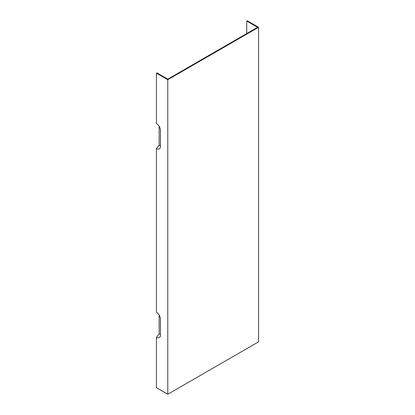 <?xml version="1.0" encoding="UTF-8"?>
<svg xmlns="http://www.w3.org/2000/svg" width="415" height="415" viewBox="0 0 415 415"><rect width="100%" height="100%" fill="white"/><g stroke="black" fill="none" stroke-linecap="round" stroke-linejoin="round"><path stroke-width="0.62" d="M246.723 21.041L257.575 27.302L168.277 78.86L167.779 79.146L156.927 72.884L156.429 73.17L156.429 123.546A5.711 3.299 60 0 1 160.47 130.543L160.47 146.272A5.711 3.299 60 0 1 160.2 147.782A5.711 3.299 60 0 1 156.429 148.606L156.429 312.262A5.711 3.299 -120 0 1 160.47 319.26L160.47 334.988A5.711 3.299 60 0 1 160.2 336.498A5.711 3.299 60 0 1 156.429 337.322L156.429 387.698L167.779 394.25L258.571 341.83L258.571 27.302L247.221 20.75L246.723 21.041L246.723 33.568M167.779 394.25L167.779 79.722L258.571 27.302M160.47 334.251A3.491 2.013 60 0 1 159.153 333.93L156.429 337.322M159.153 315.058L159.153 333.93M167.779 79.722L156.429 73.17M159.153 126.342L159.153 145.214L156.429 148.606M159.153 145.214A3.491 2.013 -120 0 0 160.47 145.535"/></g></svg>
